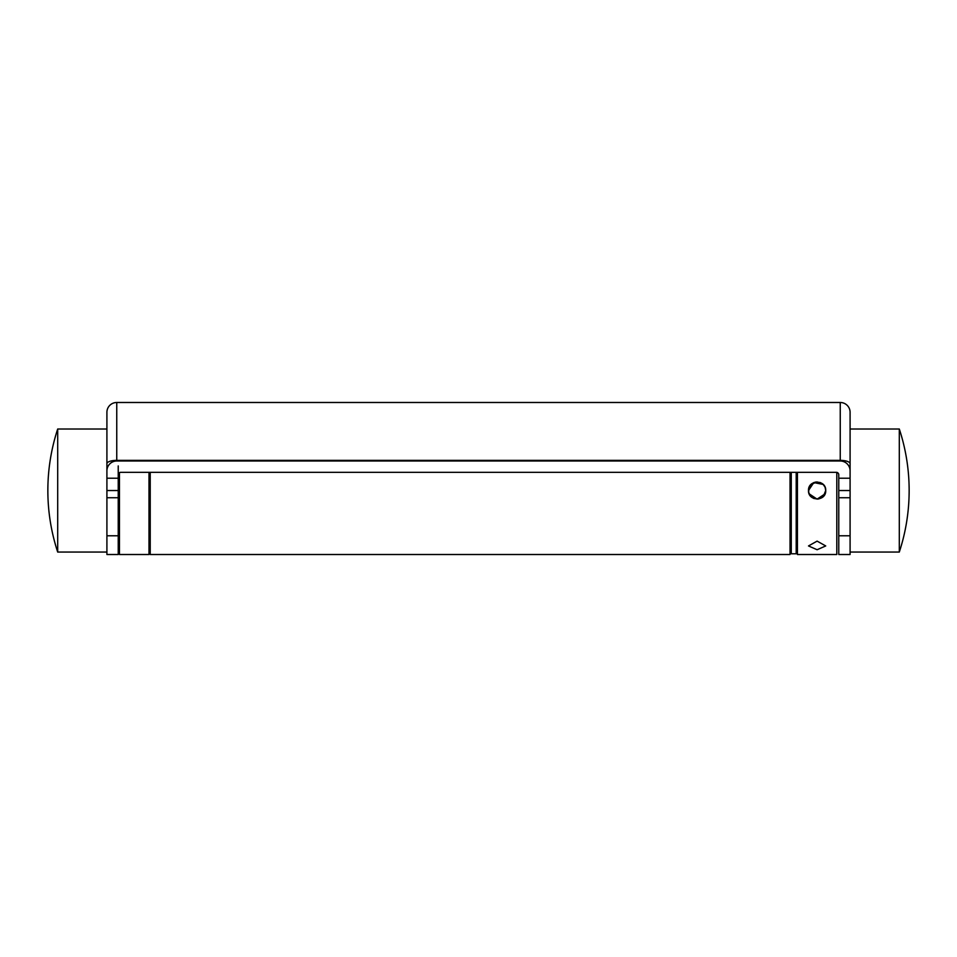 <?xml version="1.0" encoding="UTF-8"?>
<svg xmlns="http://www.w3.org/2000/svg" width="957" height="957" viewBox="0 0 957 957"><rect width="100%" height="100%" fill="white"/><g stroke="black" fill="none" stroke-linecap="round" stroke-linejoin="round"><path stroke-width="1.44" d="M817.111 541.124L808.498 545.945L817.111 549.737L825.724 545.945L817.111 541.124M808.653 492.137L808.498 490.534C807.971 501.635 826.262 501.647 825.724 490.534L825.09 487.292L825.724 490.534C826.262 479.433 807.983 479.397 808.498 490.534L813.797 482.579L823.199 484.445L825.066 487.209M820.448 482.591L815.436 482.077L811.165 484.302L815.424 482.089L820.448 482.591M813.809 482.579L811.034 484.433L817.111 481.921L813.821 482.567L811.022 484.445L809.155 487.221M797.432 472.315L797.432 554.51L836.801 554.51L836.801 472.375A2.464 2.464 0 0 1 838.775 474.78L838.775 478.225L850.091 478.225L850.091 554.51L838.775 554.51L838.775 535.776L850.091 535.776M823.247 496.575L825.724 490.534L825.078 493.812M817.111 499.147L821.896 497.688L825.066 493.848L817.099 499.147L809.155 493.824L811.01 496.611L813.809 498.489L818.797 498.98M808.976 487.699L808.665 492.233L810.077 495.499L809.012 493.465M150.225 472.315L150.225 554.51L790.039 554.51L150.225 554.51M790.039 472.315L790.039 554.51M106.909 422.228L106.909 412.276A9.845 9.785 0 0 1 116.754 402.49L116.754 460.999A9.845 9.845 0 0 0 106.909 470.844L106.909 478.225L118.225 478.225L118.225 474.78A2.464 2.464 0 0 1 119.458 472.65L119.458 554.51L148.993 554.51L148.993 472.315M106.909 470.844L106.909 463.702A9.845 3.349 0 0 1 116.754 460.353L840.246 460.353L840.246 402.49L116.754 402.49L840.246 402.49A9.845 9.785 0 0 1 850.091 412.276L850.091 422.228M106.909 429.011L106.909 426.607L106.909 429.011L57.695 429.011L57.695 552.057A197.178 197.178 0 0 1 57.695 429.011M899.305 552.045A197.178 197.178 0 0 0 909.15 490.534A197.178 197.178 0 0 1 899.305 552.045L850.091 552.057L899.305 552.057L899.305 429.011A197.178 197.178 0 0 1 909.15 490.534A197.178 197.178 0 0 0 899.305 429.011L850.091 429.011M810.112 485.51L808.521 489.984M808.498 490.534L808.665 492.233M825.09 493.776L825.724 490.534M118.225 474.78A2.464 2.464 0 0 1 120.69 472.315L836.31 472.315A2.464 2.464 0 0 1 838.775 474.78M840.246 402.49A9.845 9.785 0 0 1 850.091 412.276L850.091 478.225M850.091 470.844A9.845 9.845 0 0 0 840.246 460.999L840.246 460.353A9.845 3.349 0 0 1 850.091 463.702M116.754 460.999L840.246 460.999M118.225 465.927L118.225 554.51L106.909 554.51L106.909 478.225M106.909 463.702L106.909 412.276M850.091 490.534L838.775 490.534L838.775 535.776M838.775 490.534L838.775 478.225M118.225 490.534L106.909 490.534M796.2 472.315L796.2 553.78L791.272 553.78L791.272 472.315M838.775 497.736L850.091 497.736M118.225 535.776L106.909 535.776M118.225 497.736L106.909 497.736M106.909 552.057L57.695 552.057M119.458 554.51L148.993 554.51"/></g></svg>

